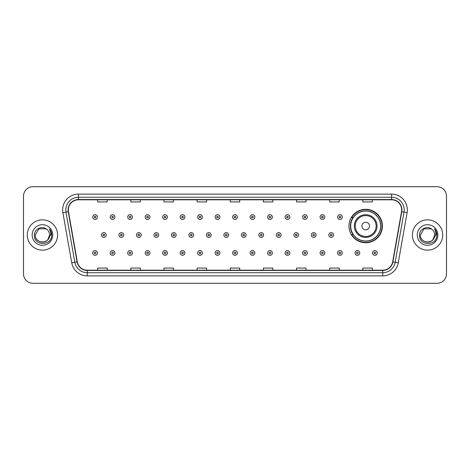 <?xml version="1.0" encoding="UTF-8"?>
<svg xmlns="http://www.w3.org/2000/svg" width="470" height="470" viewBox="0 0 470 470"><rect width="100%" height="100%" fill="white"/><g stroke="black" fill="none" stroke-linecap="round" stroke-linejoin="round"><path stroke-width="0.7" d="M348.957 226.035A16.732 16.732 0 0 0 365.689 242.767A16.732 16.732 0 0 0 382.421 226.035A16.732 16.732 0 0 0 365.689 209.303A16.732 16.732 0 0 0 348.957 226.035M352.97 234.559A15.31 15.31 0 0 1 352.97 217.51M23.5 196.172L23.5 273.828A9.471 9.471 0 0 0 32.971 283.298L437.03 283.298A9.471 9.471 0 0 0 446.5 273.828L446.5 196.172A9.471 9.471 0 0 0 437.03 186.702L32.971 186.702A9.471 9.471 0 0 0 23.5 196.172L23.5 273.828M27.289 235A15.152 15.152 0 0 0 42.441 250.152A15.152 15.152 0 0 0 57.593 235A15.152 15.152 0 0 0 42.441 219.848A15.152 15.152 0 0 0 27.289 235A15.152 15.152 0 0 0 42.441 250.152A15.152 15.152 0 0 0 57.593 235A15.152 15.152 0 0 0 42.441 219.848A15.152 15.152 0 0 0 27.289 235M412.407 235A15.152 15.152 0 0 0 427.559 250.152A15.152 15.152 0 0 0 442.711 235A15.152 15.152 0 0 0 427.559 219.848A15.152 15.152 0 0 0 412.407 235A15.152 15.152 0 0 0 427.559 250.152A15.152 15.152 0 0 0 442.711 235A15.152 15.152 0 0 0 427.559 219.848A15.152 15.152 0 0 0 412.407 235M68.326 209.902A10.099 10.099 0 0 1 78.425 199.803L391.575 199.803A10.099 10.099 0 0 1 401.521 211.659L392.673 261.849A10.099 10.099 0 0 1 382.721 270.197L87.279 270.197A10.099 10.099 0 0 1 77.327 261.849L68.479 211.659A10.099 10.099 0 0 1 68.326 209.902M68.074 209.902A10.352 10.352 0 0 0 68.232 211.7L77.08 261.896A10.352 10.352 0 0 0 87.279 270.45L382.721 270.45A10.352 10.352 0 0 0 392.92 261.896L401.768 211.7A10.352 10.352 0 0 0 391.575 199.55L78.425 199.55A10.352 10.352 0 0 0 68.074 209.902M62.886 212.646A15.786 15.786 0 0 1 78.425 194.122L391.575 194.122A15.786 15.786 0 0 1 407.114 212.646L398.266 262.836A15.786 15.786 0 0 1 382.721 275.878L87.279 275.878A15.786 15.786 0 0 1 71.734 262.836L62.886 212.646L65.994 212.099A12.625 12.625 0 0 1 78.425 197.277L391.575 197.277A12.625 12.625 0 0 1 404.006 212.099L395.158 262.289A12.625 12.625 0 0 1 382.721 272.723L87.279 272.723A12.625 12.625 0 0 1 74.842 262.289L65.994 212.099A12.625 12.625 0 0 1 65.8 209.902M437.03 186.702L32.971 186.702M32.971 283.298L437.03 283.298M446.5 273.828L446.5 196.172M230.265 199.803L230.265 201.941L239.735 201.941L239.735 199.803M197.118 199.803L197.118 201.941L206.589 201.941L206.589 199.803M163.971 199.803L163.971 201.941L173.442 201.941L173.442 199.803M130.83 199.803L130.83 201.941L140.301 201.941L140.301 199.803M97.684 199.803L97.684 201.941L107.154 201.941L107.154 199.803M263.412 199.803L263.412 201.941L272.882 201.941L272.882 199.803M296.558 199.803L296.558 201.941L306.029 201.941L306.029 199.803M329.699 199.803L329.699 201.941L339.17 201.941L339.17 199.803M362.846 199.803L362.846 201.941L372.316 201.941L372.316 199.803M239.735 270.197L239.735 268.059L230.265 268.059L230.265 270.197M206.589 270.197L206.589 268.059L197.118 268.059L197.118 270.197M173.442 270.197L173.442 268.059L163.971 268.059L163.971 270.197M140.301 270.197L140.301 268.059L130.83 268.059L130.83 270.197M107.154 270.197L107.154 268.059L97.684 268.059L97.684 270.197M272.882 270.197L272.882 268.059L263.412 268.059L263.412 270.197M306.029 270.197L306.029 268.059L296.558 268.059L296.558 270.197M339.17 270.197L339.17 268.059L329.699 268.059L329.699 270.197M372.316 270.197L372.316 268.059L362.846 268.059L362.846 270.197M40.25 241.792C45.66 242.643 48.768 240.382 49.579 235C50.014 244.206 34.868 244.206 35.303 235L38.875 228.82L46.007 228.82L47.118 229.607C42.735 225.018 34.304 228.802 34.386 235C33.581 246.016 51.442 246.304 51.729 235.535L51.747 235C51.718 232.662 50.942 230.606 49.409 228.831C50.572 230.746 50.983 232.803 50.643 235L47.911 239.583A7.138 7.138 0 0 0 49.579 235L47.911 239.583C44.121 244.706 34.933 241.427 35.303 235L38.875 228.82L46.007 228.82L47.118 229.607L46.007 228.82L38.875 228.82L35.303 235C34.868 244.206 50.014 244.206 49.579 235L47.893 239.606L49.579 235C50.014 244.206 34.868 244.206 35.303 235C34.868 244.206 50.014 244.206 49.579 235A7.138 7.138 0 0 0 47.118 229.607M32.148 235A10.293 10.293 0 0 0 42.441 245.293A10.293 10.293 0 0 0 52.734 235A10.293 10.293 0 0 0 42.441 224.707A10.293 10.293 0 0 0 32.148 235M49.479 228.913L51.741 235.27M369.479 226.035A3.789 3.789 0 0 0 365.689 222.245A3.789 3.789 0 0 0 361.9 226.035A3.789 3.789 0 0 0 365.689 229.824A3.789 3.789 0 0 0 369.479 226.035M377.052 226.035A11.362 11.362 0 0 0 365.689 214.672A11.362 11.362 0 0 0 354.321 226.035A11.362 11.362 0 0 0 365.689 237.397A11.362 11.362 0 0 0 377.052 226.035A11.362 11.362 0 0 1 365.689 237.397A11.362 11.362 0 0 1 354.321 226.035M380.682 226.035A14.993 14.993 0 0 0 365.689 211.042A14.993 14.993 0 0 0 350.696 226.035A14.993 14.993 0 0 0 365.689 241.028A14.993 14.993 0 0 0 380.682 226.035M382.104 226.035A16.415 16.415 0 0 1 351.66 234.559L353.181 234.559A15.134 15.134 0 0 0 380.823 226.07A15.134 15.134 0 0 0 353.181 217.51L351.66 217.51A16.415 16.415 0 0 1 382.104 226.035M425.368 241.792C430.779 242.643 433.892 240.382 434.697 235C435.132 244.206 419.986 244.206 420.421 235L423.993 228.82L420.421 235L423.993 228.82L431.125 228.82L432.236 229.607C427.853 225.018 419.422 228.802 419.504 235C418.7 246.016 436.56 246.304 436.853 235.535L436.865 235C436.841 232.662 436.06 230.606 434.527 228.831C435.696 230.746 436.101 232.803 435.761 235L433.029 239.583A7.138 7.138 0 0 0 434.697 235L433.029 239.583C429.239 244.706 420.051 241.427 420.421 235C419.986 244.206 435.132 244.206 434.697 235L433.011 239.606L434.697 235C435.132 244.206 419.986 244.206 420.421 235C419.986 244.206 435.132 244.206 434.697 235A7.138 7.138 0 0 0 432.236 229.607M417.266 235A10.293 10.293 0 0 0 427.559 245.293A10.293 10.293 0 0 0 437.852 235A10.293 10.293 0 0 0 427.559 224.707A10.293 10.293 0 0 0 417.266 235M436.865 235L434.668 228.99M434.597 228.913L436.859 235.27M97.46 217.07A2.368 2.368 0 0 1 95.093 219.437A2.368 2.368 0 0 1 92.725 217.07A2.368 2.368 0 0 1 95.093 214.702A2.368 2.368 0 0 1 97.46 217.07A2.368 2.368 0 0 0 95.093 214.702A2.368 2.368 0 0 0 92.725 217.07M114.95 217.07A2.368 2.368 0 0 1 112.583 219.437A2.368 2.368 0 0 1 110.215 217.07A2.368 2.368 0 0 1 112.583 214.702A2.368 2.368 0 0 1 114.95 217.07A2.368 2.368 0 0 0 112.583 214.702A2.368 2.368 0 0 0 110.215 217.07M132.44 217.07A2.368 2.368 0 0 1 130.073 219.437A2.368 2.368 0 0 1 127.705 217.07A2.368 2.368 0 0 1 130.073 214.702A2.368 2.368 0 0 1 132.44 217.07A2.368 2.368 0 0 0 130.073 214.702A2.368 2.368 0 0 0 127.705 217.07M149.924 217.07A2.368 2.368 0 0 1 147.556 219.437A2.368 2.368 0 0 1 145.189 217.07A2.368 2.368 0 0 1 147.556 214.702A2.368 2.368 0 0 1 149.924 217.07A2.368 2.368 0 0 0 147.556 214.702A2.368 2.368 0 0 0 145.189 217.07M167.414 217.07A2.368 2.368 0 0 1 165.046 219.437A2.368 2.368 0 0 1 162.679 217.07A2.368 2.368 0 0 1 165.046 214.702A2.368 2.368 0 0 1 167.414 217.07A2.368 2.368 0 0 0 165.046 214.702A2.368 2.368 0 0 0 162.679 217.07M184.904 217.07A2.368 2.368 0 0 1 182.536 219.437A2.368 2.368 0 0 1 180.169 217.07A2.368 2.368 0 0 1 182.536 214.702A2.368 2.368 0 0 1 184.904 217.07A2.368 2.368 0 0 0 182.536 214.702A2.368 2.368 0 0 0 180.169 217.07M202.394 217.07A2.368 2.368 0 0 1 200.026 219.437A2.368 2.368 0 0 1 197.659 217.07A2.368 2.368 0 0 1 200.026 214.702A2.368 2.368 0 0 1 202.394 217.07A2.368 2.368 0 0 0 200.026 214.702A2.368 2.368 0 0 0 197.659 217.07M219.878 217.07A2.368 2.368 0 0 1 217.51 219.437A2.368 2.368 0 0 1 215.143 217.07A2.368 2.368 0 0 1 217.51 214.702A2.368 2.368 0 0 1 219.878 217.07A2.368 2.368 0 0 0 217.51 214.702A2.368 2.368 0 0 0 215.143 217.07M237.368 217.07A2.368 2.368 0 0 1 235 219.437A2.368 2.368 0 0 1 232.632 217.07A2.368 2.368 0 0 1 235 214.702A2.368 2.368 0 0 1 237.368 217.07A2.368 2.368 0 0 0 235 214.702A2.368 2.368 0 0 0 232.632 217.07M254.858 217.07A2.368 2.368 0 0 1 252.49 219.437A2.368 2.368 0 0 1 250.122 217.07A2.368 2.368 0 0 1 252.49 214.702A2.368 2.368 0 0 1 254.858 217.07A2.368 2.368 0 0 0 252.49 214.702A2.368 2.368 0 0 0 250.122 217.07M272.341 217.07A2.368 2.368 0 0 1 269.974 219.437A2.368 2.368 0 0 1 267.606 217.07A2.368 2.368 0 0 1 269.974 214.702A2.368 2.368 0 0 1 272.341 217.07A2.368 2.368 0 0 0 269.974 214.702A2.368 2.368 0 0 0 267.606 217.07M289.831 217.07A2.368 2.368 0 0 1 287.464 219.437A2.368 2.368 0 0 1 285.096 217.07A2.368 2.368 0 0 1 287.464 214.702A2.368 2.368 0 0 1 289.831 217.07A2.368 2.368 0 0 0 287.464 214.702A2.368 2.368 0 0 0 285.096 217.07M307.321 217.07A2.368 2.368 0 0 1 304.954 219.437A2.368 2.368 0 0 1 302.586 217.07A2.368 2.368 0 0 1 304.954 214.702A2.368 2.368 0 0 1 307.321 217.07A2.368 2.368 0 0 0 304.954 214.702A2.368 2.368 0 0 0 302.586 217.07M324.811 217.07A2.368 2.368 0 0 1 322.444 219.437A2.368 2.368 0 0 1 320.076 217.07A2.368 2.368 0 0 1 322.444 214.702A2.368 2.368 0 0 1 324.811 217.07A2.368 2.368 0 0 0 322.444 214.702A2.368 2.368 0 0 0 320.076 217.07M342.295 217.07A2.368 2.368 0 0 1 339.928 219.437A2.368 2.368 0 0 1 337.56 217.07A2.368 2.368 0 0 1 339.928 214.702A2.368 2.368 0 0 1 342.295 217.07A2.368 2.368 0 0 0 339.928 214.702A2.368 2.368 0 0 0 337.56 217.07M101.473 235A2.368 2.368 0 0 1 103.841 232.632A2.368 2.368 0 0 1 106.208 235A2.368 2.368 0 0 1 103.841 237.368A2.368 2.368 0 0 1 101.473 235A2.368 2.368 0 0 0 103.841 237.368A2.368 2.368 0 0 0 106.208 235M118.957 235A2.368 2.368 0 0 1 121.325 232.632A2.368 2.368 0 0 1 123.692 235A2.368 2.368 0 0 1 121.325 237.368A2.368 2.368 0 0 1 118.957 235A2.368 2.368 0 0 0 121.325 237.368A2.368 2.368 0 0 0 123.692 235M136.447 235A2.368 2.368 0 0 1 138.815 232.632A2.368 2.368 0 0 1 141.182 235A2.368 2.368 0 0 1 138.815 237.368A2.368 2.368 0 0 1 136.447 235A2.368 2.368 0 0 0 138.815 237.368A2.368 2.368 0 0 0 141.182 235M153.937 235A2.368 2.368 0 0 1 156.304 232.632A2.368 2.368 0 0 1 158.672 235A2.368 2.368 0 0 1 156.304 237.368A2.368 2.368 0 0 1 153.937 235A2.368 2.368 0 0 0 156.304 237.368A2.368 2.368 0 0 0 158.672 235M171.427 235A2.368 2.368 0 0 1 173.788 232.632A2.368 2.368 0 0 1 176.156 235A2.368 2.368 0 0 1 173.788 237.368A2.368 2.368 0 0 1 171.427 235A2.368 2.368 0 0 0 173.788 237.368A2.368 2.368 0 0 0 176.156 235M188.911 235A2.368 2.368 0 0 1 191.278 232.632A2.368 2.368 0 0 1 193.646 235A2.368 2.368 0 0 1 191.278 237.368A2.368 2.368 0 0 1 188.911 235A2.368 2.368 0 0 0 191.278 237.368A2.368 2.368 0 0 0 193.646 235M206.4 235A2.368 2.368 0 0 1 208.768 232.632A2.368 2.368 0 0 1 211.136 235A2.368 2.368 0 0 1 208.768 237.368A2.368 2.368 0 0 1 206.4 235A2.368 2.368 0 0 0 208.768 237.368A2.368 2.368 0 0 0 211.136 235M223.89 235A2.368 2.368 0 0 1 226.258 232.632A2.368 2.368 0 0 1 228.626 235A2.368 2.368 0 0 1 226.258 237.368A2.368 2.368 0 0 1 223.89 235A2.368 2.368 0 0 0 226.258 237.368A2.368 2.368 0 0 0 228.626 235M241.374 235A2.368 2.368 0 0 1 243.742 232.632A2.368 2.368 0 0 1 246.11 235A2.368 2.368 0 0 1 243.742 237.368A2.368 2.368 0 0 1 241.374 235A2.368 2.368 0 0 0 243.742 237.368A2.368 2.368 0 0 0 246.11 235M258.864 235A2.368 2.368 0 0 1 261.232 232.632A2.368 2.368 0 0 1 263.6 235A2.368 2.368 0 0 1 261.232 237.368A2.368 2.368 0 0 1 258.864 235A2.368 2.368 0 0 0 261.232 237.368A2.368 2.368 0 0 0 263.6 235M276.354 235A2.368 2.368 0 0 1 278.722 232.632A2.368 2.368 0 0 1 281.089 235A2.368 2.368 0 0 1 278.722 237.368A2.368 2.368 0 0 1 276.354 235A2.368 2.368 0 0 0 278.722 237.368A2.368 2.368 0 0 0 281.089 235M293.844 235A2.368 2.368 0 0 1 296.212 232.632A2.368 2.368 0 0 1 298.573 235A2.368 2.368 0 0 1 296.212 237.368A2.368 2.368 0 0 1 293.844 235A2.368 2.368 0 0 0 296.212 237.368A2.368 2.368 0 0 0 298.573 235M311.328 235A2.368 2.368 0 0 1 313.696 232.632A2.368 2.368 0 0 1 316.063 235A2.368 2.368 0 0 1 313.696 237.368A2.368 2.368 0 0 1 311.328 235A2.368 2.368 0 0 0 313.696 237.368A2.368 2.368 0 0 0 316.063 235M328.818 235A2.368 2.368 0 0 1 331.186 232.632A2.368 2.368 0 0 1 333.553 235A2.368 2.368 0 0 1 331.186 237.368A2.368 2.368 0 0 1 328.818 235A2.368 2.368 0 0 0 331.186 237.368A2.368 2.368 0 0 0 333.553 235M92.725 252.93A2.368 2.368 0 0 1 95.093 250.563A2.368 2.368 0 0 1 97.46 252.93A2.368 2.368 0 0 1 95.093 255.298A2.368 2.368 0 0 1 92.725 252.93A2.368 2.368 0 0 0 95.093 255.298A2.368 2.368 0 0 0 97.46 252.93M110.215 252.93A2.368 2.368 0 0 1 112.583 250.563A2.368 2.368 0 0 1 114.95 252.93A2.368 2.368 0 0 1 112.583 255.298A2.368 2.368 0 0 1 110.215 252.93A2.368 2.368 0 0 0 112.583 255.298A2.368 2.368 0 0 0 114.95 252.93M127.705 252.93A2.368 2.368 0 0 1 130.073 250.563A2.368 2.368 0 0 1 132.44 252.93A2.368 2.368 0 0 1 130.073 255.298A2.368 2.368 0 0 1 127.705 252.93A2.368 2.368 0 0 0 130.073 255.298A2.368 2.368 0 0 0 132.44 252.93M145.189 252.93A2.368 2.368 0 0 1 147.556 250.563A2.368 2.368 0 0 1 149.924 252.93A2.368 2.368 0 0 1 147.556 255.298A2.368 2.368 0 0 1 145.189 252.93A2.368 2.368 0 0 0 147.556 255.298A2.368 2.368 0 0 0 149.924 252.93M162.679 252.93A2.368 2.368 0 0 1 165.046 250.563A2.368 2.368 0 0 1 167.414 252.93A2.368 2.368 0 0 1 165.046 255.298A2.368 2.368 0 0 1 162.679 252.93A2.368 2.368 0 0 0 165.046 255.298A2.368 2.368 0 0 0 167.414 252.93M180.169 252.93A2.368 2.368 0 0 1 182.536 250.563A2.368 2.368 0 0 1 184.904 252.93A2.368 2.368 0 0 1 182.536 255.298A2.368 2.368 0 0 1 180.169 252.93A2.368 2.368 0 0 0 182.536 255.298A2.368 2.368 0 0 0 184.904 252.93M197.659 252.93A2.368 2.368 0 0 1 200.026 250.563A2.368 2.368 0 0 1 202.394 252.93A2.368 2.368 0 0 1 200.026 255.298A2.368 2.368 0 0 1 197.659 252.93A2.368 2.368 0 0 0 200.026 255.298A2.368 2.368 0 0 0 202.394 252.93M215.143 252.93A2.368 2.368 0 0 1 217.51 250.563A2.368 2.368 0 0 1 219.878 252.93A2.368 2.368 0 0 1 217.51 255.298A2.368 2.368 0 0 1 215.143 252.93A2.368 2.368 0 0 0 217.51 255.298A2.368 2.368 0 0 0 219.878 252.93M232.632 252.93A2.368 2.368 0 0 1 235 250.563A2.368 2.368 0 0 1 237.368 252.93A2.368 2.368 0 0 1 235 255.298A2.368 2.368 0 0 1 232.632 252.93A2.368 2.368 0 0 0 235 255.298A2.368 2.368 0 0 0 237.368 252.93M250.122 252.93A2.368 2.368 0 0 1 252.49 250.563A2.368 2.368 0 0 1 254.858 252.93A2.368 2.368 0 0 1 252.49 255.298A2.368 2.368 0 0 1 250.122 252.93A2.368 2.368 0 0 0 252.49 255.298A2.368 2.368 0 0 0 254.858 252.93M267.606 252.93A2.368 2.368 0 0 1 269.974 250.563A2.368 2.368 0 0 1 272.341 252.93A2.368 2.368 0 0 1 269.974 255.298A2.368 2.368 0 0 1 267.606 252.93A2.368 2.368 0 0 0 269.974 255.298A2.368 2.368 0 0 0 272.341 252.93M285.096 252.93A2.368 2.368 0 0 1 287.464 250.563A2.368 2.368 0 0 1 289.831 252.93A2.368 2.368 0 0 1 287.464 255.298A2.368 2.368 0 0 1 285.096 252.93A2.368 2.368 0 0 0 287.464 255.298A2.368 2.368 0 0 0 289.831 252.93M302.586 252.93A2.368 2.368 0 0 1 304.954 250.563A2.368 2.368 0 0 1 307.321 252.93A2.368 2.368 0 0 1 304.954 255.298A2.368 2.368 0 0 1 302.586 252.93A2.368 2.368 0 0 0 304.954 255.298A2.368 2.368 0 0 0 307.321 252.93M320.076 252.93A2.368 2.368 0 0 1 322.444 250.563A2.368 2.368 0 0 1 324.811 252.93A2.368 2.368 0 0 1 322.444 255.298A2.368 2.368 0 0 1 320.076 252.93A2.368 2.368 0 0 0 322.444 255.298A2.368 2.368 0 0 0 324.811 252.93M337.56 252.93A2.368 2.368 0 0 1 339.928 250.563A2.368 2.368 0 0 1 342.295 252.93A2.368 2.368 0 0 1 339.928 255.298A2.368 2.368 0 0 1 337.56 252.93A2.368 2.368 0 0 0 339.928 255.298A2.368 2.368 0 0 0 342.295 252.93M355.05 252.93A2.368 2.368 0 0 1 357.417 250.563A2.368 2.368 0 0 1 359.785 252.93A2.368 2.368 0 0 1 357.417 255.298A2.368 2.368 0 0 1 355.05 252.93A2.368 2.368 0 0 0 357.417 255.298A2.368 2.368 0 0 0 359.785 252.93M372.54 252.93A2.368 2.368 0 0 1 374.907 250.563A2.368 2.368 0 0 1 377.275 252.93A2.368 2.368 0 0 1 374.907 255.298A2.368 2.368 0 0 1 372.54 252.93A2.368 2.368 0 0 0 374.907 255.298A2.368 2.368 0 0 0 377.275 252.93M391.575 194.122L391.575 199.55M65.994 212.099L68.232 211.7M87.279 275.878L87.279 270.45M382.721 270.45L382.721 275.878M392.92 261.896L398.266 262.836M71.734 262.836L77.08 261.896M401.768 211.7L407.114 212.646M78.425 194.122L78.425 199.55M376.129 226.035A10.44 10.44 0 0 0 365.689 215.595A10.44 10.44 0 0 0 355.25 226.035A10.44 10.44 0 0 0 365.689 236.475A10.44 10.44 0 0 0 376.129 226.035M94.306 217.07A0.787 0.787 0 0 0 95.093 217.857A0.787 0.787 0 0 0 95.886 217.07A0.787 0.787 0 0 0 95.093 216.282A0.787 0.787 0 0 0 94.306 217.07M111.795 217.07A0.787 0.787 0 0 0 112.583 217.857A0.787 0.787 0 0 0 113.37 217.07A0.787 0.787 0 0 0 112.583 216.282A0.787 0.787 0 0 0 111.795 217.07M129.279 217.07A0.787 0.787 0 0 0 130.073 217.857A0.787 0.787 0 0 0 130.86 217.07A0.787 0.787 0 0 0 130.073 216.282A0.787 0.787 0 0 0 129.279 217.07M146.769 217.07A0.787 0.787 0 0 0 147.556 217.857A0.787 0.787 0 0 0 148.35 217.07A0.787 0.787 0 0 0 147.556 216.282A0.787 0.787 0 0 0 146.769 217.07M164.259 217.07A0.787 0.787 0 0 0 165.046 217.857A0.787 0.787 0 0 0 165.834 217.07A0.787 0.787 0 0 0 165.046 216.282A0.787 0.787 0 0 0 164.259 217.07M181.749 217.07A0.787 0.787 0 0 0 182.536 217.857A0.787 0.787 0 0 0 183.324 217.07A0.787 0.787 0 0 0 182.536 216.282A0.787 0.787 0 0 0 181.749 217.07M199.233 217.07A0.787 0.787 0 0 0 200.026 217.857A0.787 0.787 0 0 0 200.813 217.07A0.787 0.787 0 0 0 200.026 216.282A0.787 0.787 0 0 0 199.233 217.07M216.723 217.07A0.787 0.787 0 0 0 217.51 217.857A0.787 0.787 0 0 0 218.303 217.07A0.787 0.787 0 0 0 217.51 216.282A0.787 0.787 0 0 0 216.723 217.07M234.213 217.07A0.787 0.787 0 0 0 235 217.857A0.787 0.787 0 0 0 235.787 217.07A0.787 0.787 0 0 0 235 216.282A0.787 0.787 0 0 0 234.213 217.07M251.697 217.07A0.787 0.787 0 0 0 252.49 217.857A0.787 0.787 0 0 0 253.277 217.07A0.787 0.787 0 0 0 252.49 216.282A0.787 0.787 0 0 0 251.697 217.07M269.187 217.07A0.787 0.787 0 0 0 269.974 217.857A0.787 0.787 0 0 0 270.767 217.07A0.787 0.787 0 0 0 269.974 216.282A0.787 0.787 0 0 0 269.187 217.07M286.676 217.07A0.787 0.787 0 0 0 287.464 217.857A0.787 0.787 0 0 0 288.251 217.07A0.787 0.787 0 0 0 287.464 216.282A0.787 0.787 0 0 0 286.676 217.07M304.166 217.07A0.787 0.787 0 0 0 304.954 217.857A0.787 0.787 0 0 0 305.741 217.07A0.787 0.787 0 0 0 304.954 216.282A0.787 0.787 0 0 0 304.166 217.07M321.65 217.07A0.787 0.787 0 0 0 322.444 217.857A0.787 0.787 0 0 0 323.231 217.07A0.787 0.787 0 0 0 322.444 216.282A0.787 0.787 0 0 0 321.65 217.07M339.14 217.07A0.787 0.787 0 0 0 339.928 217.857A0.787 0.787 0 0 0 340.721 217.07A0.787 0.787 0 0 0 339.928 216.282A0.787 0.787 0 0 0 339.14 217.07M104.628 235A0.787 0.787 0 0 0 103.841 234.213A0.787 0.787 0 0 0 103.048 235A0.787 0.787 0 0 0 103.841 235.787A0.787 0.787 0 0 0 104.628 235M122.118 235A0.787 0.787 0 0 0 121.325 234.213A0.787 0.787 0 0 0 120.537 235A0.787 0.787 0 0 0 121.325 235.787A0.787 0.787 0 0 0 122.118 235M139.602 235A0.787 0.787 0 0 0 138.815 234.213A0.787 0.787 0 0 0 138.027 235A0.787 0.787 0 0 0 138.815 235.787A0.787 0.787 0 0 0 139.602 235M157.092 235A0.787 0.787 0 0 0 156.304 234.213A0.787 0.787 0 0 0 155.511 235A0.787 0.787 0 0 0 156.304 235.787A0.787 0.787 0 0 0 157.092 235M174.582 235A0.787 0.787 0 0 0 173.788 234.213A0.787 0.787 0 0 0 173.001 235A0.787 0.787 0 0 0 173.788 235.787A0.787 0.787 0 0 0 174.582 235M192.071 235A0.787 0.787 0 0 0 191.278 234.213A0.787 0.787 0 0 0 190.491 235A0.787 0.787 0 0 0 191.278 235.787A0.787 0.787 0 0 0 192.071 235M209.555 235A0.787 0.787 0 0 0 208.768 234.213A0.787 0.787 0 0 0 207.981 235A0.787 0.787 0 0 0 208.768 235.787A0.787 0.787 0 0 0 209.555 235M227.045 235A0.787 0.787 0 0 0 226.258 234.213A0.787 0.787 0 0 0 225.465 235A0.787 0.787 0 0 0 226.258 235.787A0.787 0.787 0 0 0 227.045 235M244.535 235A0.787 0.787 0 0 0 243.742 234.213A0.787 0.787 0 0 0 242.955 235A0.787 0.787 0 0 0 243.742 235.787A0.787 0.787 0 0 0 244.535 235M262.019 235A0.787 0.787 0 0 0 261.232 234.213A0.787 0.787 0 0 0 260.445 235A0.787 0.787 0 0 0 261.232 235.787A0.787 0.787 0 0 0 262.019 235M279.509 235A0.787 0.787 0 0 0 278.722 234.213A0.787 0.787 0 0 0 277.929 235A0.787 0.787 0 0 0 278.722 235.787A0.787 0.787 0 0 0 279.509 235M296.999 235A0.787 0.787 0 0 0 296.212 234.213A0.787 0.787 0 0 0 295.418 235A0.787 0.787 0 0 0 296.212 235.787A0.787 0.787 0 0 0 296.999 235M314.489 235A0.787 0.787 0 0 0 313.696 234.213A0.787 0.787 0 0 0 312.908 235A0.787 0.787 0 0 0 313.696 235.787A0.787 0.787 0 0 0 314.489 235M331.973 235A0.787 0.787 0 0 0 331.186 234.213A0.787 0.787 0 0 0 330.398 235A0.787 0.787 0 0 0 331.186 235.787A0.787 0.787 0 0 0 331.973 235M95.886 252.93A0.787 0.787 0 0 0 95.093 252.143A0.787 0.787 0 0 0 94.306 252.93A0.787 0.787 0 0 0 95.093 253.718A0.787 0.787 0 0 0 95.886 252.93M113.37 252.93A0.787 0.787 0 0 0 112.583 252.143A0.787 0.787 0 0 0 111.795 252.93A0.787 0.787 0 0 0 112.583 253.718A0.787 0.787 0 0 0 113.37 252.93M130.86 252.93A0.787 0.787 0 0 0 130.073 252.143A0.787 0.787 0 0 0 129.279 252.93A0.787 0.787 0 0 0 130.073 253.718A0.787 0.787 0 0 0 130.86 252.93M148.35 252.93A0.787 0.787 0 0 0 147.556 252.143A0.787 0.787 0 0 0 146.769 252.93A0.787 0.787 0 0 0 147.556 253.718A0.787 0.787 0 0 0 148.35 252.93M165.834 252.93A0.787 0.787 0 0 0 165.046 252.143A0.787 0.787 0 0 0 164.259 252.93A0.787 0.787 0 0 0 165.046 253.718A0.787 0.787 0 0 0 165.834 252.93M183.324 252.93A0.787 0.787 0 0 0 182.536 252.143A0.787 0.787 0 0 0 181.749 252.93A0.787 0.787 0 0 0 182.536 253.718A0.787 0.787 0 0 0 183.324 252.93M200.813 252.93A0.787 0.787 0 0 0 200.026 252.143A0.787 0.787 0 0 0 199.233 252.93A0.787 0.787 0 0 0 200.026 253.718A0.787 0.787 0 0 0 200.813 252.93M218.303 252.93A0.787 0.787 0 0 0 217.51 252.143A0.787 0.787 0 0 0 216.723 252.93A0.787 0.787 0 0 0 217.51 253.718A0.787 0.787 0 0 0 218.303 252.93M235.787 252.93A0.787 0.787 0 0 0 235 252.143A0.787 0.787 0 0 0 234.213 252.93A0.787 0.787 0 0 0 235 253.718A0.787 0.787 0 0 0 235.787 252.93M253.277 252.93A0.787 0.787 0 0 0 252.49 252.143A0.787 0.787 0 0 0 251.697 252.93A0.787 0.787 0 0 0 252.49 253.718A0.787 0.787 0 0 0 253.277 252.93M270.767 252.93A0.787 0.787 0 0 0 269.974 252.143A0.787 0.787 0 0 0 269.187 252.93A0.787 0.787 0 0 0 269.974 253.718A0.787 0.787 0 0 0 270.767 252.93M288.251 252.93A0.787 0.787 0 0 0 287.464 252.143A0.787 0.787 0 0 0 286.676 252.93A0.787 0.787 0 0 0 287.464 253.718A0.787 0.787 0 0 0 288.251 252.93M305.741 252.93A0.787 0.787 0 0 0 304.954 252.143A0.787 0.787 0 0 0 304.166 252.93A0.787 0.787 0 0 0 304.954 253.718A0.787 0.787 0 0 0 305.741 252.93M323.231 252.93A0.787 0.787 0 0 0 322.444 252.143A0.787 0.787 0 0 0 321.65 252.93A0.787 0.787 0 0 0 322.444 253.718A0.787 0.787 0 0 0 323.231 252.93M340.721 252.93A0.787 0.787 0 0 0 339.928 252.143A0.787 0.787 0 0 0 339.14 252.93A0.787 0.787 0 0 0 339.928 253.718A0.787 0.787 0 0 0 340.721 252.93M358.205 252.93A0.787 0.787 0 0 0 357.417 252.143A0.787 0.787 0 0 0 356.63 252.93A0.787 0.787 0 0 0 357.417 253.718A0.787 0.787 0 0 0 358.205 252.93M375.695 252.93A0.787 0.787 0 0 0 374.907 252.143A0.787 0.787 0 0 0 374.114 252.93A0.787 0.787 0 0 0 374.907 253.718A0.787 0.787 0 0 0 375.695 252.93"/></g></svg>
